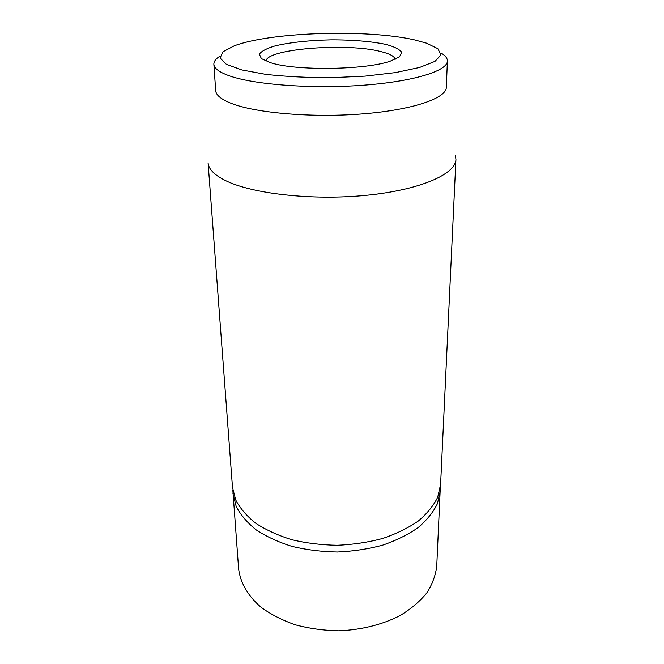 <?xml version="1.0" encoding="UTF-8"?>
<svg xmlns="http://www.w3.org/2000/svg" width="664" height="664" viewBox="0 0 664 664"><rect width="100%" height="100%" fill="white"/><g stroke="black" fill="none" stroke-linecap="round" stroke-linejoin="round"><path stroke-width="1" d="M232.491 487.276L235.72 499.992C240.102 508.35 246.8 516.127 255.831 523.323C266.098 529.996 278.116 535.466 291.886 539.741C306.411 543.169 321.567 545.019 337.37 545.277C353.165 544.58 368.271 542.305 382.688 538.471C396.333 533.814 408.194 528.005 418.278 521.049C427.093 513.612 433.575 505.653 437.725 497.17L440.597 484.363L455.936 159.352C455.778 174.192 420.088 190.037 366.163 195.324C312.337 200.686 251.581 193.755 225.179 180.425C214.223 174.898 208.521 169.029 208.081 162.813L232.491 487.276M266.015 61.138C266.289 48.771 347.363 42.571 381.119 51.634C389.818 53.784 394.507 56.357 395.188 59.337M270.538 62.715L271.103 62.872C296.144 70.932 365.341 69.961 390.15 61.212L399.496 56.88L401.712 52.356C399.711 49.393 394.532 46.77 386.174 44.48C371.84 41.4 351.962 39.774 330.78 39.865C309.598 40.313 289.662 42.438 275.211 45.874C266.762 48.381 261.483 51.136 259.358 54.149L261.384 58.615L270.538 62.715M414.685 39.931L426.628 43.193L437.891 48.721L440.996 54.938L434.978 61.37L419.606 67.462L395.653 72.575L365.075 76.136L330.846 77.713C307.332 77.688 285.694 76.584 265.915 74.385L241.837 69.944L226.299 64.284L220.099 58.025L223.038 51.726L234.135 45.882C270.597 31.955 367.3 28.992 414.685 39.931M220.058 56.116C215.808 58.756 213.75 61.495 213.874 64.325C214.148 68.525 219.61 72.459 230.267 76.136C255.408 84.784 312.719 89.017 363.299 85.224C413.971 81.481 447.486 70.874 447.395 61.063C447.445 58.233 445.312 55.552 440.987 53.029M213.874 64.325L215.692 90.603C215.991 95.234 221.411 99.575 231.96 103.634C256.844 113.195 313.375 117.935 363.258 113.843C413.232 109.809 446.357 98.197 446.316 87.382L447.395 61.063M455.355 155.26L455.936 159.352M232.865 490.455L238.617 568.757C240.243 582.519 247.846 595.94 261.101 607.311C270.904 614.432 282.341 620.276 295.422 624.841C309.208 628.517 323.584 630.501 338.565 630.8C361.025 630.003 382.456 624.641 400.052 615.586C410.974 608.963 419.88 601.426 426.769 592.969C432.364 584.204 435.692 575.207 436.746 565.994L440.307 487.559M232.973 493.667L236.201 506.466C240.567 514.874 247.249 522.692 256.246 529.93C266.471 536.636 278.448 542.148 292.168 546.439C306.627 549.892 321.725 551.751 337.47 552.016C353.198 551.311 368.238 549.037 382.597 545.177C396.192 540.496 408.003 534.661 418.046 527.664C426.836 520.186 433.293 512.176 437.427 503.652L440.298 490.771"/></g></svg>

